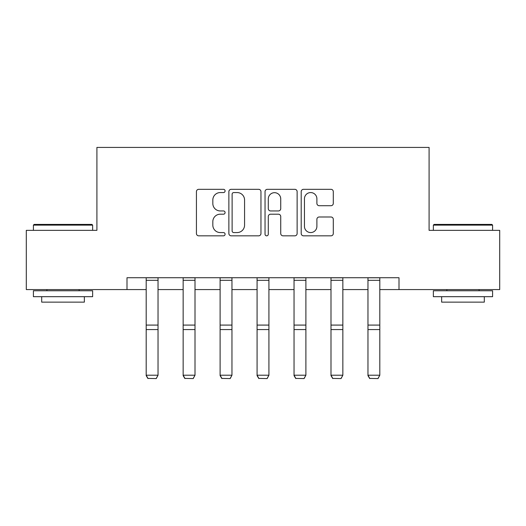 <?xml version="1.0" encoding="UTF-8"?>
<svg xmlns="http://www.w3.org/2000/svg" width="526" height="526" viewBox="0 0 526 526"><rect width="100%" height="100%" fill="white"/><g stroke="black" fill="none" stroke-linecap="round" stroke-linejoin="round"><path stroke-width="0.79" d="M225.089 190.945A1.631 1.631 0 0 0 223.465 189.314L198.756 189.314A2.328 2.328 0 0 0 196.428 191.642L196.428 233.505A2.328 2.328 0 0 0 198.756 235.832L223.465 235.832A1.631 1.631 0 0 0 225.089 234.201A1.631 1.631 0 0 0 223.465 232.571L220.262 232.571A7.443 7.443 0 0 1 212.826 225.135L212.826 221.643A7.443 7.443 0 0 1 220.262 214.2L223.465 214.2A1.631 1.631 0 0 0 225.089 212.57A1.631 1.631 0 0 0 223.465 210.946L220.262 210.946A7.443 7.443 0 0 1 212.826 203.503L212.826 200.011A7.443 7.443 0 0 1 220.262 192.569L223.465 192.569A1.631 1.631 0 0 0 225.089 190.945M330.966 205.712A2.328 2.328 0 0 0 333.293 203.384L333.293 191.642A2.328 2.328 0 0 0 330.966 189.314L303.528 189.314A2.328 2.328 0 0 0 301.201 191.642L301.201 233.505A2.328 2.328 0 0 0 303.528 235.832L330.966 235.832A2.328 2.328 0 0 0 333.293 233.505L333.293 219.316A2.328 2.328 0 0 0 330.966 216.995L319.223 216.995A2.328 2.328 0 0 0 316.895 219.316L316.895 226.351A6.22 6.22 0 0 1 310.675 232.571A6.22 6.22 0 0 1 304.455 226.351L304.455 198.795A6.22 6.22 0 0 1 310.675 192.569A6.22 6.22 0 0 1 316.895 198.795L316.895 203.384A2.328 2.328 0 0 0 319.223 205.712L330.966 205.712M126.996 289.576L26.3 289.576L26.3 230.342L96.909 230.342L96.909 147.418L429.091 147.418L429.091 230.342L499.7 230.342L499.7 289.576L399.004 289.576L399.004 277.728L126.996 277.728L126.996 289.576L146.189 289.576M260.962 191.642A2.328 2.328 0 0 0 258.641 189.314L231.197 189.314A2.328 2.328 0 0 0 228.869 191.642L228.869 233.505A2.328 2.328 0 0 0 231.197 235.832L258.641 235.832A2.328 2.328 0 0 0 260.962 233.505L260.962 191.642M267.359 189.314L294.803 189.314A2.328 2.328 0 0 1 297.131 191.642L297.131 233.505A2.328 2.328 0 0 1 294.803 235.832L283.06 235.832A2.328 2.328 0 0 1 280.733 233.505L280.733 216.528A2.328 2.328 0 0 0 278.405 214.2L270.614 214.2A2.328 2.328 0 0 0 268.293 216.528L268.293 234.201A1.631 1.631 0 0 1 266.662 235.832A1.631 1.631 0 0 1 265.038 234.201L265.038 191.642A2.328 2.328 0 0 1 267.359 189.314M158.037 289.576L183.153 289.576M195.001 289.576L220.111 289.576M231.959 289.576L257.076 289.576M268.924 289.576L294.041 289.576M305.889 289.576L330.999 289.576M342.847 289.576L367.963 289.576M379.811 289.576L399.004 289.576M233.754 192.569A1.631 1.631 0 0 0 232.124 194.199L232.124 230.947A1.631 1.631 0 0 0 233.754 232.571L237.127 232.571A7.443 7.443 0 0 0 244.57 225.135L244.57 200.011A7.443 7.443 0 0 0 237.127 192.569L233.754 192.569M280.733 198.907A6.22 6.22 0 0 0 274.513 192.687A6.22 6.22 0 0 0 268.293 198.907L268.293 208.618A2.328 2.328 0 0 0 270.614 210.946L278.405 210.946A2.328 2.328 0 0 0 280.733 208.618L280.733 198.907M146.189 375.643L147.97 378.582L146.189 375.216L158.037 375.216L156.261 378.582L147.97 378.411L156.261 378.582M158.037 277.728L158.037 375.216L156.261 378.411M146.189 277.728L146.189 375.216L147.97 378.411M34.118 224.418L91.932 224.418L92.642 225.128L33.408 225.128L34.118 224.418M63.028 296.684L33.408 296.684L33.408 290.76L92.642 290.76L92.642 296.684L63.028 296.684M84.351 296.684L84.351 302.134L41.699 302.134L41.699 296.684M434.068 224.418L491.882 224.418L492.592 225.128L433.358 225.128L434.068 224.418M462.972 296.684L433.358 296.684L433.358 290.76L492.592 290.76L492.592 296.684L462.972 296.684M484.301 296.684L484.301 302.134L441.649 302.134L441.649 296.684M183.153 375.643L184.928 378.582L183.153 375.216L195.001 375.216L193.22 378.582L184.928 378.411L193.22 378.582M220.111 375.643L221.893 378.582L220.111 375.216L231.959 375.216L230.184 378.582L221.893 378.411L230.184 378.582M195.001 277.728L195.001 375.216L193.22 378.411M183.153 277.728L183.153 375.216L184.928 378.411M231.959 277.728L231.959 375.216L230.184 378.411M220.111 277.728L220.111 375.216L221.893 378.411M257.076 375.643L258.851 378.582L257.076 375.216L268.924 375.216L267.149 378.582L258.851 378.411L267.149 378.582M294.041 375.643L295.816 378.582L294.041 375.216L305.889 375.216L304.107 378.582L295.816 378.411L304.107 378.582M330.999 375.643L332.78 378.582L330.999 375.216L342.847 375.216L341.072 378.582L332.78 378.411L341.072 378.582M268.924 277.728L268.924 375.216L267.149 378.411M257.076 277.728L257.076 375.216L258.851 378.411M305.889 277.728L305.889 375.216L304.107 378.411M294.041 277.728L294.041 375.216L295.816 378.411M342.847 277.728L342.847 375.216L341.072 378.411M330.999 277.728L330.999 375.216L332.78 378.411M367.963 375.643L369.739 378.582L367.963 375.216L379.811 375.216L378.03 378.582L369.739 378.411L378.03 378.582M379.811 277.728L379.811 375.216L378.03 378.411M367.963 277.728L367.963 375.216L369.739 378.411M158.037 277.781L146.189 277.781M158.037 325.088L146.189 325.088M158.037 329.572L146.189 329.572M158.037 280.325L146.189 280.325M195.001 277.781L183.153 277.781M195.001 325.088L183.153 325.088M195.001 329.572L183.153 329.572M195.001 280.325L183.153 280.325M231.959 277.781L220.111 277.781M231.959 325.088L220.111 325.088M231.959 329.572L220.111 329.572M231.959 280.325L220.111 280.325M268.924 277.781L257.076 277.781M268.924 325.088L257.076 325.088M268.924 329.572L257.076 329.572M268.924 280.325L257.076 280.325M305.889 277.781L294.041 277.781M305.889 325.088L294.041 325.088M305.889 329.572L294.041 329.572M305.889 280.325L294.041 280.325M342.847 277.781L330.999 277.781M342.847 325.088L330.999 325.088M342.847 329.572L330.999 329.572M342.847 280.325L330.999 280.325M379.811 277.781L367.963 277.781M379.811 325.088L367.963 325.088M379.811 329.572L367.963 329.572M379.811 280.325L367.963 280.325M33.408 230.342L33.408 225.128M46.913 290.76L46.913 289.576M79.137 290.76L79.137 289.576M92.642 230.342L92.642 225.128M433.358 230.342L433.358 225.128M446.863 290.76L446.863 289.576M479.087 290.76L479.087 289.576M492.592 230.342L492.592 225.128"/></g></svg>

